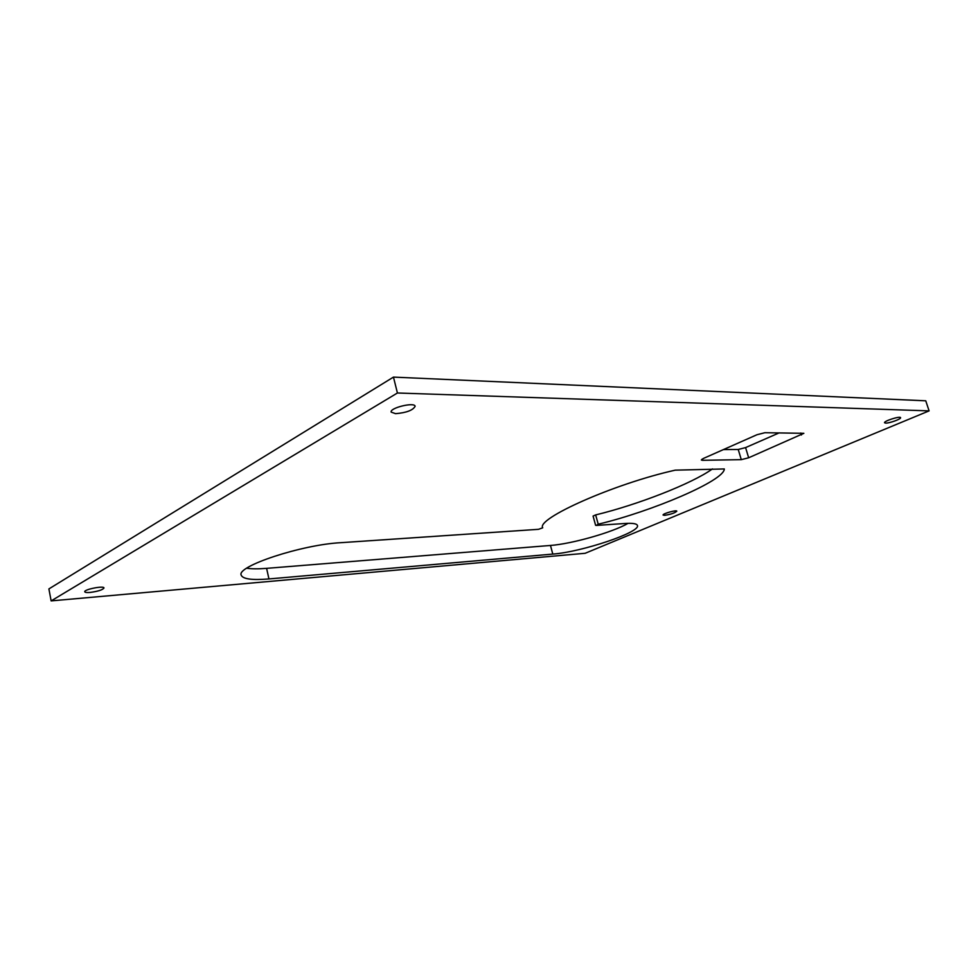 <?xml version="1.0" encoding="UTF-8"?>
<svg xmlns="http://www.w3.org/2000/svg" width="978" height="978" viewBox="0 0 978 978"><rect width="100%" height="100%" fill="white"/><g stroke="black" fill="none" stroke-linecap="round" stroke-linejoin="round"><path stroke-width="1.47" d="M664.661 515.333L663.096 515.051C662.338 513.719 676.739 509.66 676.813 511.176C674.954 512.961 670.896 514.342 664.661 515.333M268.95 578.939L552.79 554.086C581.47 552.057 640.786 532.24 637.424 525.467C636.825 523.67 632.754 522.998 625.211 523.474L596.225 525.43L598.206 524.196C651.703 511.482 724.441 480.663 724.307 468.951L675.248 470.161C613.744 483.817 535.968 518.817 542.729 527.802L538.536 529.318L340.637 542.692C301.75 544.685 236.236 566.323 241.199 575.15C242.801 579.062 252.055 580.321 268.95 578.939L266.603 568.352C258.339 569.013 251.701 568.976 246.701 568.23M51.137 600.895L48.9 588.915L393.462 377.105L925.75 400.809L929.1 410.882L585.15 553.291L51.137 600.895L397.423 392.997L929.1 410.882M779.258 432.838L745.578 447.594L738.231 449.477L723.427 449.587M595.614 525.32L593.071 516.066L595.663 514.917C637.326 504.856 691.849 483.768 712.473 468.89M628.12 523.328C612.717 532.313 571.812 543.927 550.48 545.455L266.603 568.352M90.013 592.448C86.785 592.692 85.037 592.472 84.756 591.776C83.815 589.441 104.035 585.467 103.986 587.974C102.678 589.893 98.02 591.384 90.013 592.448M395.589 413.67L391.176 412.117C389.488 407.924 414.684 401.799 415.137 406.286C412.96 410.283 406.445 412.74 395.589 413.67M885.64 423.107L884.552 422.753C883.55 421.102 900.396 415.76 900.579 417.667C901.41 418.963 889.393 423.327 885.64 423.107M703.414 458.45L756.935 434.745L764.857 432.716L803.855 433.315L748.659 457.777L741.287 459.66L702.473 460.296L701.324 459.99L703.414 458.45M393.462 377.105L397.423 392.997M598.206 524.196L595.663 514.917M748.659 457.777L745.578 447.594M801.434 435.014L800.811 433.009M552.79 554.086L550.48 545.455M702.473 460.296L702.131 459.11M741.287 459.66L738.231 449.477"/></g></svg>
